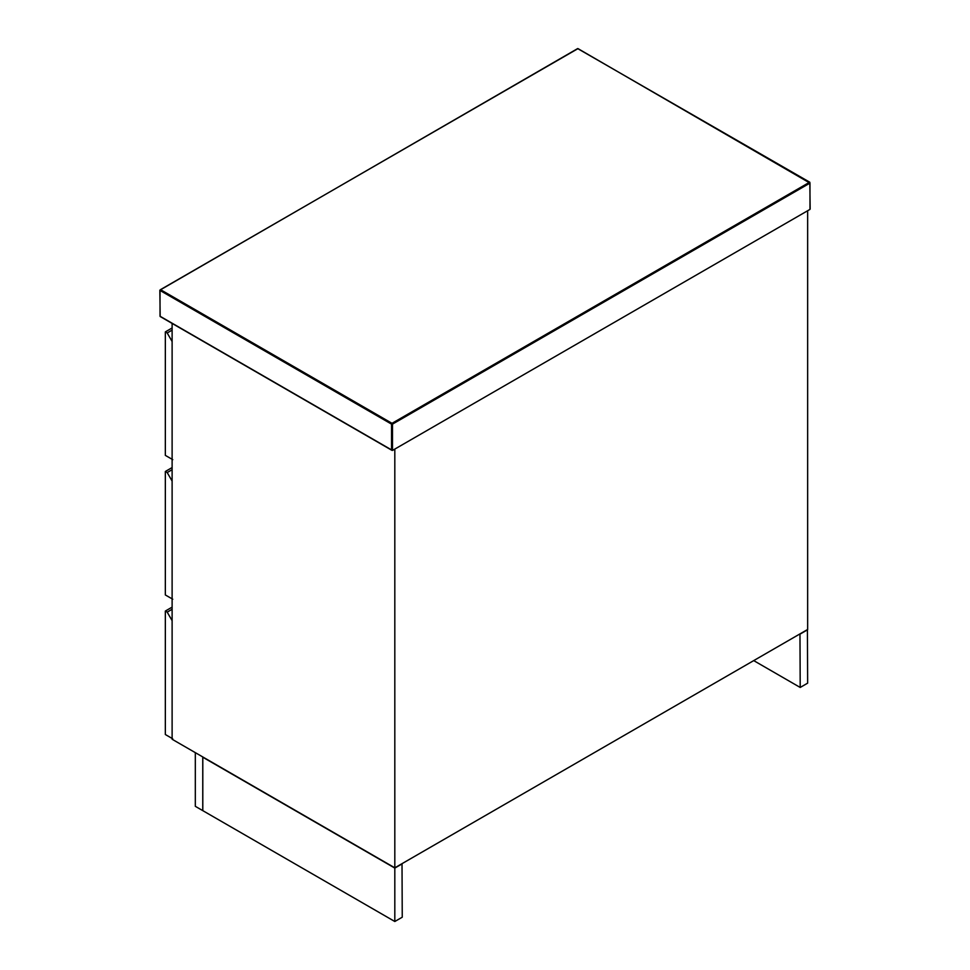 <?xml version="1.0" encoding="UTF-8"?>
<svg xmlns="http://www.w3.org/2000/svg" width="970" height="970" viewBox="0 0 970 970"><rect width="100%" height="100%" fill="white"/><g stroke="black" fill="none" stroke-linecap="round" stroke-linejoin="round"><path stroke-width="1.45" d="M799.971 633.895L800.202 687.451L807.646 683.147L807.416 629.603M800.202 634.028L807.646 629.736M800.202 687.451L753.714 660.606M202.985 757.073L195.552 752.781M202.803 810.641L202.803 757.23L394.814 868.089L394.814 921.5L202.754 810.617L202.754 757.206M195.322 752.914L195.322 806.325L202.754 810.617M172.769 459.671L165.337 455.379L165.337 331.898L167.192 332.977L172.114 330.127M172.114 341.513L167.192 332.977M172.114 327.981L165.337 331.898M172.114 323.422L172.114 739.249L394.814 867.823L807.646 629.469L807.646 210.745L394.814 449.086L394.814 867.823M394.814 921.5L402.247 917.208L402.016 863.652M394.814 868.089L402.247 863.785M172.114 481.084L167.192 472.548L165.337 471.481L165.337 594.949L172.769 599.242M172.114 469.71L167.192 472.548M165.337 471.481L172.114 467.564M172.114 620.667L167.192 612.131L165.337 611.051L165.337 734.52L172.769 738.825M167.192 612.131L172.114 609.281M172.114 607.135L165.337 611.051M809.974 209.399L392.486 450.432L160.026 316.232L160.026 290.454L391.553 424.132L391.553 449.898L392.486 450.432L392.486 424.132L809.974 183.1L809.974 209.399M809.501 182.287L392.013 423.32L160.499 289.654L577.987 48.621L809.974 183.1M160.026 290.454L160.499 289.654M391.553 424.132L392.013 423.32L392.486 424.132L391.553 424.132M810.156 208.974L809.829 182.251L577.647 48.585L159.844 290.188L160.171 316.523L392.013 450.383"/></g></svg>

